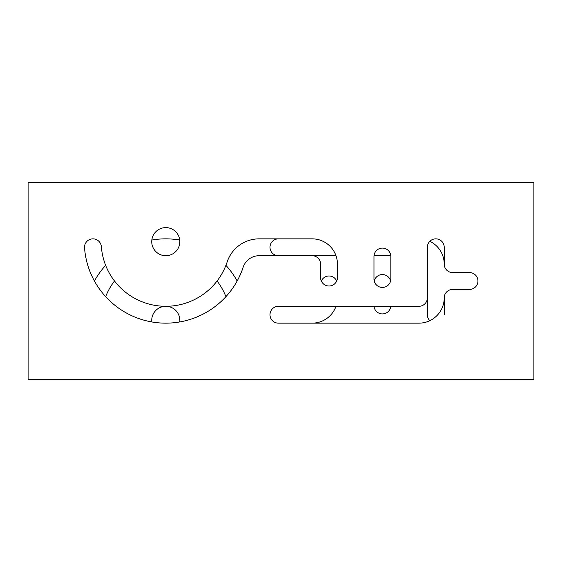<?xml version="1.0" encoding="UTF-8"?>
<svg xmlns="http://www.w3.org/2000/svg" width="562" height="562" viewBox="0 0 562 562"><rect width="100%" height="100%" fill="white"/><g stroke="black" fill="none" stroke-linecap="round" stroke-linejoin="round"><path stroke-width="0.84" d="M28.1 182.65L533.9 182.65L533.9 379.35L28.1 379.35L28.1 182.65M165.79 255.71A14.05 14.05 0 0 1 151.74 241.66A14.05 14.05 0 0 1 165.79 227.61A14.05 14.05 0 0 1 179.84 241.66A14.05 14.05 0 0 1 165.79 255.71A64.63 64.63 0 0 0 165.783 255.71M452.649 272.57L469.509 272.57L452.649 272.57A8.43 8.43 0 0 1 444.219 264.14A25.29 25.29 0 0 0 429.832 241.316M469.509 289.43A8.43 8.43 0 0 0 477.939 281A8.43 8.43 0 0 0 469.509 272.57A8.43 8.43 0 0 1 477.939 281A8.43 8.43 0 0 1 469.509 289.43L452.649 289.43A8.43 8.43 0 0 0 444.219 297.86A25.29 25.29 0 0 1 418.929 323.15L278.429 323.15A8.43 8.43 0 0 1 269.999 314.72A8.43 8.43 0 0 1 278.429 306.29L418.929 306.29A8.43 8.43 0 0 0 427.359 297.86L427.359 247.28A8.43 8.43 0 0 1 435.789 238.85A8.43 8.43 0 0 1 444.219 247.28L444.219 264.14M390.829 279.012A8.43 8.43 0 0 1 382.399 287.442A8.43 8.43 0 0 1 373.969 279.012L373.969 256.532A8.43 8.43 0 0 1 382.399 248.102A8.43 8.43 0 0 1 390.829 256.532L390.829 279.012M337.439 277.579A8.43 8.43 0 0 1 329.009 286.009A8.43 8.43 0 0 1 320.579 277.579L320.579 264.14A8.43 8.43 0 0 0 312.149 255.71L259.159 255.71A16.86 16.86 0 0 0 243.149 267.273A81.49 81.49 0 0 1 84.539 247.926A8.43 8.43 0 0 1 92.301 238.878A8.43 8.43 0 0 1 101.35 246.634A64.63 64.63 0 0 0 227.146 261.969A33.72 33.72 0 0 1 259.159 238.85L312.149 238.85A25.29 25.29 0 0 1 337.439 264.14L337.439 277.579M179.749 321.949A14.05 14.05 0 0 0 165.79 306.29A14.05 14.05 0 0 0 151.831 321.949M390.597 281A8.43 8.43 0 0 0 374.208 281M374.011 306.29A8.43 8.43 0 0 0 390.794 306.29M429.832 320.684A8.43 8.43 0 0 1 427.359 314.72L427.359 264.14M278.429 238.85A8.43 8.43 0 0 0 269.999 247.28A8.43 8.43 0 0 0 278.429 255.71L335.992 255.71M374.011 255.71L390.794 255.71M444.219 297.86L444.219 314.72M225.924 296.659A64.63 64.63 0 0 0 217.065 281M114.515 281A64.63 64.63 0 0 0 105.656 296.659M237.157 281A81.49 81.49 0 0 0 225.924 265.341M179.749 240.051A81.49 81.49 0 0 0 151.831 240.051M105.656 265.341A81.49 81.49 0 0 0 94.423 281M336.715 281A8.43 8.43 0 0 0 321.309 281M312.149 323.15A25.29 25.29 0 0 0 335.992 306.29"/></g></svg>
